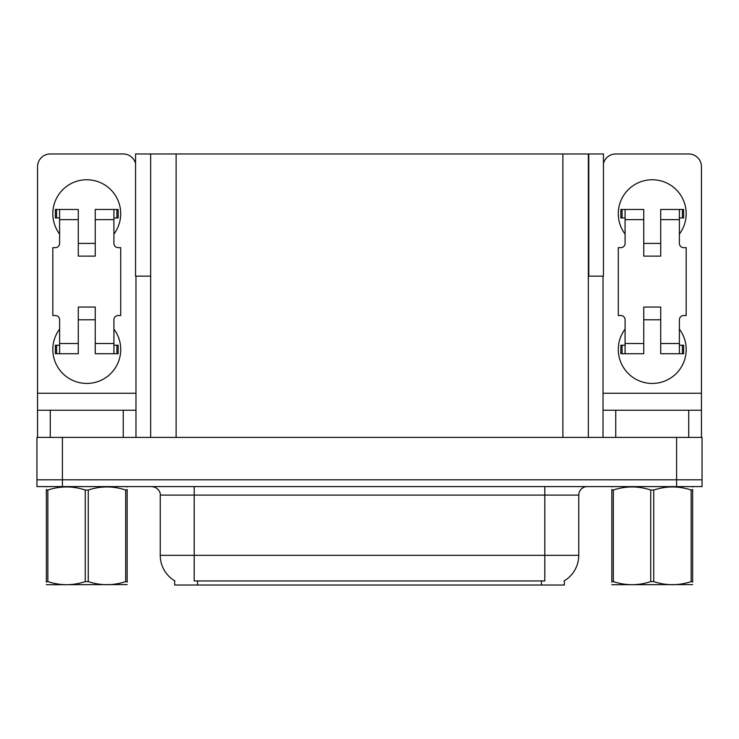 <?xml version="1.0" encoding="UTF-8"?>
<svg xmlns="http://www.w3.org/2000/svg" width="739" height="739" viewBox="0 0 739 739"><rect width="100%" height="100%" fill="white"/><g stroke="black" fill="none" stroke-linecap="round" stroke-linejoin="round"><path stroke-width="1.11" d="M588.346 276.155L603.449 276.155L603.449 153.961L588.346 153.961L588.346 437.386M588.346 153.961L135.551 153.961L135.551 276.155L150.654 276.155M588.771 276.155L588.771 153.961M564.328 580.808L564.328 585.029L174.672 585.029L174.672 580.808M62.409 486.604L702.05 486.604L702.05 479.814L36.95 479.814L36.95 437.386L62.409 437.386L62.409 479.814L36.95 479.814L36.95 486.604L62.409 486.604L62.409 479.814L702.05 479.814L702.05 437.386L62.409 437.386M150.654 153.961L150.654 437.386M174.921 580.956A29.699 29.699 0 0 1 160.243 555.331L194.191 555.331L194.191 580.956L544.809 580.956L544.809 555.331L578.757 555.331L578.757 495.084A8.489 8.489 0 0 1 587.237 486.604M160.243 555.331L160.243 495.084C160.677 493.707 159.227 487.389 151.763 486.604M564.079 580.956A29.699 29.699 0 0 0 578.757 555.331M59.61 234.069A33.939 33.939 0 0 1 86.759 179.762A33.939 33.939 0 0 1 113.917 234.069M123.247 437.386L123.247 410.228L50.27 410.228L50.27 437.386M135.551 163.439A12.729 12.729 0 0 0 123.247 153.961L50.27 153.961A12.729 12.729 0 0 0 37.541 166.691L37.541 393.259L135.976 393.259L135.976 437.386M113.917 329.104A33.939 33.939 0 0 1 63.923 374.581A33.939 33.939 0 0 1 59.61 329.104M95.248 256.128L78.279 256.128L78.279 219.64L59.61 219.64L59.61 243.408A4.24 4.24 0 0 1 55.36 247.648L52.82 247.648L52.82 315.535L55.36 315.535A4.24 4.24 0 0 1 59.61 319.775L59.61 343.533L78.279 343.533L78.279 307.045L95.248 307.045L95.248 343.533L113.917 343.533L113.917 319.775A4.24 4.24 0 0 1 118.157 315.535L120.706 315.535L120.706 247.648L118.157 247.648A4.24 4.24 0 0 1 113.917 243.408L113.917 219.64L95.248 219.64L95.248 256.128L78.279 256.128M135.976 276.155L135.976 393.259M37.541 437.386L37.541 410.228L50.27 410.228M123.247 410.228L135.976 410.228M37.541 410.228L37.541 393.259M625.083 234.069A33.939 33.939 0 0 1 652.241 179.762A33.939 33.939 0 0 1 679.39 234.069M688.73 437.386L688.73 410.228L615.753 410.228L615.753 437.386M603.024 276.155L603.024 393.259L701.459 393.259L701.459 166.691A12.729 12.729 0 0 0 688.73 153.961L615.753 153.961A12.729 12.729 0 0 0 603.449 163.439M679.39 329.104A33.939 33.939 0 0 1 629.397 374.581A33.939 33.939 0 0 1 625.083 329.104M660.721 256.128L643.752 256.128L643.752 219.64L625.083 219.64L625.083 243.408A4.24 4.24 0 0 1 620.843 247.648L618.294 247.648L618.294 315.535L620.843 315.535A4.24 4.24 0 0 1 625.083 319.775L625.083 343.533L643.752 343.533L643.752 307.045L660.721 307.045L660.721 343.533L679.39 343.533L679.39 319.775A4.24 4.24 0 0 1 683.64 315.535L686.18 315.535L686.18 247.648L683.64 247.648A4.24 4.24 0 0 1 679.39 243.408L679.39 219.64L660.721 219.64L660.721 256.128L643.752 256.128M603.024 437.386L603.024 410.228L615.753 410.228M688.73 410.228L701.459 410.228L701.459 437.386M701.459 393.259L701.459 410.228M603.024 410.228L603.024 393.259M95.248 319.775L78.279 319.775M95.248 219.64L95.248 209.46L113.917 209.46L113.917 219.64M59.61 217.95L56.589 217.95L56.589 209.46L78.279 209.46L78.279 219.64M113.917 343.533L113.917 353.713L95.248 353.713L95.248 343.533M78.279 343.533L78.279 353.713L59.61 353.713L59.61 343.533M113.917 345.233L118.157 345.233L118.157 353.713L113.917 353.713M56.589 209.46L55.36 209.46L55.36 217.95L56.589 217.95M59.61 219.64L59.61 209.46M59.61 353.713L55.36 353.713L55.36 345.233L59.61 345.233M113.917 209.46L116.928 209.46L116.928 217.95L113.917 217.95M116.928 217.95L118.157 217.95L118.157 209.46L116.928 209.46M660.721 319.775L643.752 319.775M660.721 219.64L660.721 209.46L679.39 209.46L679.39 219.64M625.083 217.95L622.072 217.95L622.072 209.46L643.752 209.46L643.752 219.64M679.39 343.533L679.39 353.713L660.721 353.713L660.721 343.533M643.752 343.533L643.752 353.713L625.083 353.713L625.083 343.533M679.39 345.233L683.64 345.233L683.64 353.713L679.39 353.713M622.072 209.46L620.843 209.46L620.843 217.95L622.072 217.95M625.083 219.64L625.083 209.46M625.083 353.713L620.843 353.713L620.843 345.233L625.083 345.233M679.39 209.46L682.411 209.46L682.411 217.95L679.39 217.95M682.411 217.95L683.64 217.95L683.64 209.46L682.411 209.46M127.173 584.586L46.345 584.725M127.173 582.156L127.173 581.602C127.173 585.713 127.173 585.713 127.173 581.602L125.667 581.602L125.667 490.031C113.252 485.92 100.781 485.92 88.264 490.031L85.262 490.031C72.838 485.92 60.367 485.92 47.85 490.031L46.345 490.031C46.345 485.92 46.345 485.92 46.345 490.031L46.345 489.477M88.264 490.031L88.264 581.602C100.68 585.713 113.15 585.713 125.667 581.602M88.264 581.602L85.262 581.602L85.262 490.031M127.173 489.477L127.173 490.031C127.173 485.92 127.173 485.92 127.173 490.031L125.667 490.031M127.173 486.992L126.646 486.604M127.173 490.031L127.173 581.602M47.85 490.031L47.85 581.602L46.345 581.602L46.345 490.031M47.85 581.602C60.265 585.713 72.736 585.713 85.262 581.602M46.345 581.602C46.345 585.713 46.345 585.713 46.345 581.602L46.345 582.156M691.15 490.031L692.655 490.031C692.655 485.92 692.655 485.92 692.655 490.031L692.655 581.602C692.655 585.713 692.655 585.713 692.655 581.602L691.15 581.602L691.15 490.031C678.735 485.92 666.264 485.92 653.738 490.031L650.736 490.031C638.32 485.92 625.85 485.92 613.333 490.031L611.827 490.031C611.827 485.92 611.827 485.92 611.827 490.031L611.827 489.477M692.655 584.586L611.827 584.725M692.655 582.156L692.655 489.477M653.738 490.031L653.738 581.602C666.162 585.713 678.633 585.713 691.15 581.602M653.738 581.602L650.736 581.602L650.736 490.031M692.655 486.992L692.12 486.604L692.655 486.909M613.333 490.031L613.333 581.602L611.827 581.602L611.827 490.031M613.333 581.602C625.748 585.713 638.219 585.713 650.736 581.602M611.827 581.602C611.827 585.713 611.827 585.713 611.827 581.602L611.827 582.156M676.591 437.386L676.591 486.604M176.113 153.961L176.113 437.386M562.887 153.961L562.887 437.386M541.419 585.029L541.419 580.808M197.581 585.029L197.581 580.808M544.809 486.604L544.809 495.084L160.243 495.084M578.757 495.084L544.809 495.084L544.809 555.331L194.191 555.331L194.191 486.604M116.928 345.233L116.928 353.713M56.589 353.713L56.589 345.233M682.411 345.233L682.411 353.713M622.072 353.713L622.072 345.233M95.248 243.408L78.279 243.408M660.721 243.408L643.752 243.408M46.88 486.604L46.345 486.909M612.354 486.604L611.827 486.909"/></g></svg>
